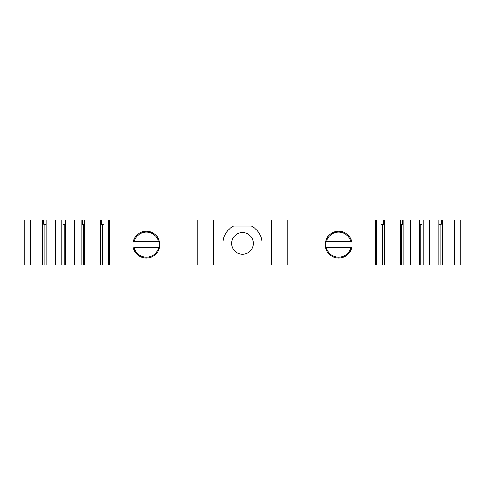 <?xml version="1.0" encoding="UTF-8"?>
<svg xmlns="http://www.w3.org/2000/svg" width="485" height="485" viewBox="0 0 485 485"><rect width="100%" height="100%" fill="white"/><g stroke="black" fill="none" stroke-linecap="round" stroke-linejoin="round"><path stroke-width="0.73" d="M223.015 265.016L223.015 243.367A19.485 19.485 0 0 1 233.57 226.046L251.43 226.046A19.485 19.485 0 0 1 261.985 243.367L261.985 265.016L24.25 265.016L24.25 219.984L381.034 219.984L381.034 265.016L460.75 265.016L460.75 219.984L454.627 219.984L454.627 265.016M231.672 243.367A10.828 10.828 0 0 1 247.914 233.988A10.828 10.828 0 0 1 247.914 252.74A10.828 10.828 0 0 1 231.672 243.367M43.783 219.984L43.783 224.312L46.099 224.312M63.074 219.984L63.074 224.312L65.39 224.312M82.365 219.984L82.365 224.312L84.681 224.312M101.656 219.984L101.656 224.312L103.966 224.312M381.034 219.984L383.344 219.984L383.344 224.312L381.034 224.312M383.344 219.984L402.635 219.984L402.635 224.312L400.319 224.312M402.635 219.984L421.926 219.984L421.926 224.312L419.61 224.312M421.926 219.984L441.217 219.984L441.217 224.312L438.901 224.312M441.217 219.984L454.627 219.984M30.373 219.984L30.373 265.016M36.035 219.984L36.035 265.016M42.625 219.984L42.625 265.016M46.099 219.984L46.099 265.016M55.326 219.984L55.326 265.016M61.916 219.984L61.916 265.016M65.39 219.984L65.39 265.016M74.617 219.984L74.617 265.016M81.207 219.984L81.207 265.016M84.681 219.984L84.681 265.016M93.908 219.984L93.908 265.016M100.498 219.984L100.498 265.016M103.966 219.984L103.966 265.016M109.992 219.984L109.992 265.016M159.789 244.664A13.422 13.422 0 0 0 139.656 233.042A13.422 13.422 0 0 0 139.656 256.292A13.422 13.422 0 0 0 159.789 244.664M213.485 219.984L213.485 265.016M261.985 265.016L381.034 265.016M271.515 219.984L271.515 265.016M375.008 219.984L375.008 265.016M352.055 244.664A13.422 13.422 0 0 0 331.922 233.042A13.422 13.422 0 0 0 331.922 256.292A13.422 13.422 0 0 0 352.055 244.664M384.502 219.984L384.502 265.016M391.092 219.984L391.092 265.016M400.319 219.984L400.319 265.016M403.793 219.984L403.793 265.016M410.383 219.984L410.383 265.016M419.61 219.984L419.61 265.016M423.084 219.984L423.084 265.016M429.674 219.984L429.674 265.016M438.901 219.984L438.901 265.016M442.375 219.984L442.375 265.016M448.964 219.984L448.964 265.016M350.819 241.633L326.447 241.633A12.555 12.555 0 0 1 350.819 241.633L351.71 241.633L350.819 241.633M350.819 247.696L326.447 247.696A12.555 12.555 0 0 0 350.819 247.696L351.71 247.696L350.819 247.696M158.553 241.633L134.181 241.633A12.555 12.555 0 0 1 158.553 241.633L159.444 241.633L158.553 241.633M158.553 247.696L134.181 247.696A12.555 12.555 0 0 0 158.553 247.696L159.444 247.696L158.553 247.696M44.911 224.312L44.911 265.016M64.202 224.312L64.202 265.016M83.493 224.312L83.493 265.016M102.784 224.312L102.784 265.016M109.628 219.984L109.628 265.016M197.898 219.984L197.898 265.016M287.102 219.984L287.102 265.016M375.372 219.984L375.372 265.016M382.216 224.312L382.216 265.016M401.507 224.312L401.507 265.016M420.798 224.312L420.798 265.016M440.089 224.312L440.089 265.016M108.361 219.984L108.361 265.016M376.639 219.984L376.639 265.016"/></g></svg>
